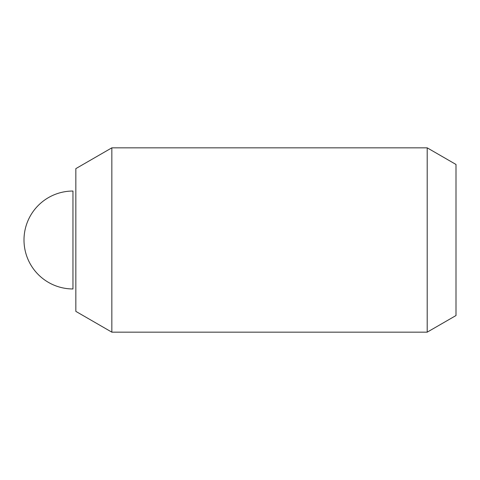 <?xml version="1.0" encoding="UTF-8"?>
<svg xmlns="http://www.w3.org/2000/svg" width="480" height="480" viewBox="0 0 480 480"><rect width="100%" height="100%" fill="white"/><g stroke="black" fill="none" stroke-linecap="round" stroke-linejoin="round"><path stroke-width="0.72" d="M111.84 332.16L111.84 147.84L427.2 147.84L427.2 332.16L111.84 332.16L75.84 311.376L75.84 168.624L111.84 147.84M427.2 332.16L456 315.534L456 164.466L427.2 147.84M72.96 240L72.96 191.04A48.96 48.96 0 0 0 24 240A48.96 48.96 0 0 0 72.96 288.96L72.96 240"/></g></svg>
